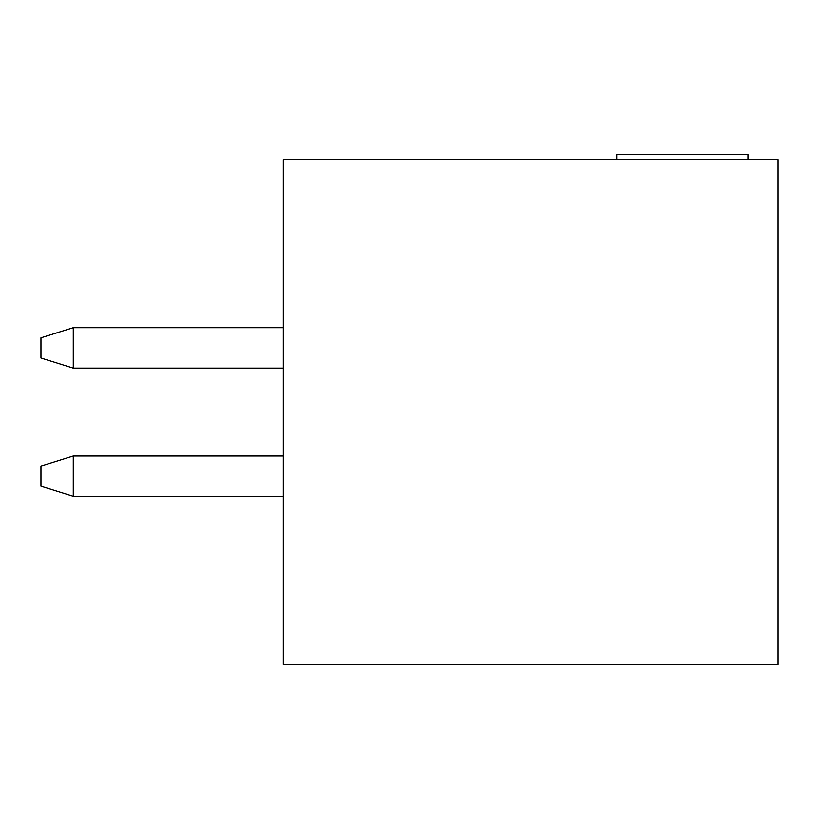 <?xml version="1.0" encoding="UTF-8"?>
<svg xmlns="http://www.w3.org/2000/svg" width="819" height="819" viewBox="0 0 819 819"><rect width="100%" height="100%" fill="white"/><g stroke="black" fill="none" stroke-linecap="round" stroke-linejoin="round"><path stroke-width="1.23" d="M778.05 159.592L283.282 159.592L283.282 664.455L778.05 664.455L778.05 159.592M616.687 159.592L616.687 154.545L747.952 154.545L747.952 159.592M283.282 368.1L73.26 368.1L73.26 327.713L283.282 327.713M73.26 368.1L40.95 358.005L40.95 337.807L73.26 327.713M283.282 455.948L73.26 455.948L73.26 496.334L283.282 496.334M73.26 496.334L40.95 486.24L40.95 466.042L73.26 455.948"/></g></svg>
